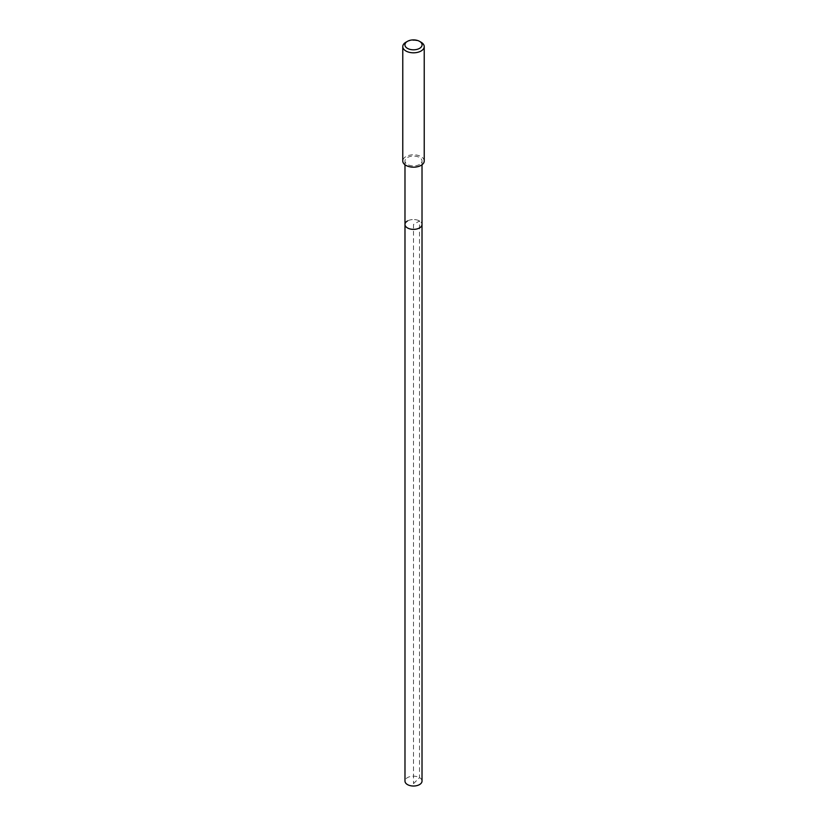 <?xml version="1.0" encoding="UTF-8"?>
<svg xmlns="http://www.w3.org/2000/svg" width="827" height="827" viewBox="0 0 827 827"><rect width="100%" height="100%" fill="white"/><g stroke="black" fill="none" stroke-linecap="round" stroke-linejoin="round"><path stroke-width="0.62" stroke-dasharray="4.13 3.1" d="M422.018 781.101A8.518 4.921 0 0 0 416.756 776.563A8.518 4.921 0 0 0 407.473 777.628A8.518 4.921 0 0 0 404.982 781.101M407.473 220.974A8.518 4.921 180 0 1 416.756 219.91A8.518 4.921 180 0 1 422.018 224.448A8.518 4.921 0 0 0 416.756 219.91A8.518 4.921 0 0 0 407.473 220.974A8.518 4.921 0 0 0 404.982 224.448M419.527 164.47A8.518 4.921 180 0 1 410.244 165.534A8.518 4.921 180 0 1 404.982 160.986A8.518 4.921 180 0 1 407.473 157.512A8.518 4.921 180 0 1 416.756 156.448A8.518 4.921 180 0 1 422.018 160.986A8.518 4.921 180 0 1 419.527 164.47M424.23 160.986A10.73 6.202 0 0 0 417.604 155.269A10.73 6.202 0 0 0 405.912 156.613A10.73 6.202 0 0 0 402.77 160.986M405.912 42.229A10.73 6.202 180 0 1 421.088 42.229M413.5 783.634L419.527 777.628L419.527 220.974L413.5 224.448L413.5 783.634M404.982 160.986L404.982 164.759M422.018 160.986L422.018 164.759"/><path stroke-width="1.24" d="M404.982 164.759L404.982 781.101A8.518 4.921 0 0 0 410.244 785.65A8.518 4.921 0 0 0 419.527 784.585A8.518 4.921 0 0 0 422.018 781.101L422.018 224.448A8.518 4.921 180 0 1 419.527 227.932A8.518 4.921 180 0 1 410.244 228.996A8.518 4.921 180 0 1 404.982 224.448A8.518 4.921 180 0 1 407.473 220.974M404.982 224.448A8.518 4.921 0 0 0 410.244 228.996A8.518 4.921 0 0 0 419.527 227.932A8.518 4.921 0 0 0 422.018 224.448L422.018 164.759M402.77 46.612L402.77 160.986A10.73 6.202 0 0 0 409.396 166.713A10.73 6.202 0 0 0 421.088 165.369A10.73 6.202 0 0 0 424.23 160.986L424.23 46.612A10.73 6.202 180 0 1 421.088 50.995A10.73 6.202 180 0 1 409.396 52.339A10.73 6.202 180 0 1 402.77 46.612A10.73 6.202 180 0 1 405.912 42.229L407.432 41.35A8.59 4.962 180 0 1 419.568 41.35A8.59 4.962 180 0 1 419.568 48.359A8.59 4.962 180 0 1 407.432 48.359A8.59 4.962 180 0 1 407.432 41.35L405.912 42.229M419.568 41.35L421.088 42.229A10.73 6.202 180 0 1 424.23 46.612"/></g></svg>
